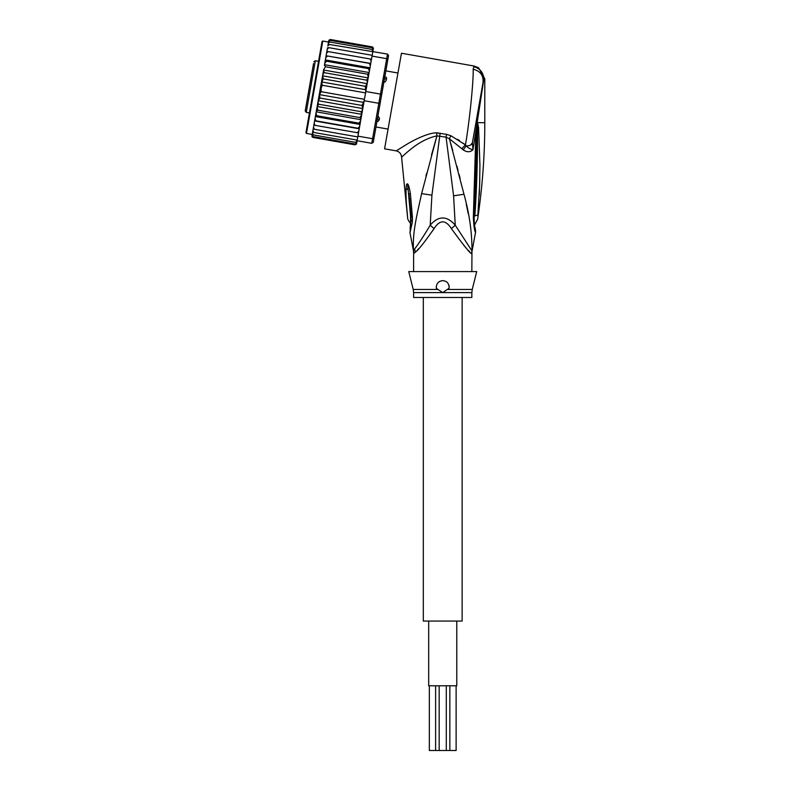 <?xml version="1.0" encoding="UTF-8"?>
<svg xmlns="http://www.w3.org/2000/svg" width="790" height="790" viewBox="0 0 790 790"><rect width="100%" height="100%" fill="white"/><g stroke="black" fill="none" stroke-linecap="round" stroke-linejoin="round"><path stroke-width="1.19" d="M456.126 685.779L456.126 750.5L429.335 750.5L429.335 685.779M456.768 621.068L456.768 685.779L428.684 685.779L428.684 621.068M462.14 297.475L462.14 621.068L423.312 621.068L423.312 297.475M313.857 61.798L315.358 60.751L306.253 112.368L305.207 110.877L313.551 63.536M307.616 97.19L306.866 101.466M312.83 67.663L312.643 68.72M377.926 115.863L379.476 118.263L379.19 119.883L379.506 118.085M376.376 121.156C377.897 121.848 378.884 121.156 379.328 119.093M305.967 106.561L305.789 107.549M386.468 78.635L386.182 80.254L386.458 78.635M383.308 81.864C384.839 82.525 385.846 81.716 386.32 79.434C387.12 78.003 386.438 77.015 384.256 76.472M308.031 94.83L307.903 95.58M313.245 65.294L313.038 66.429M328.512 42.038L322.774 41.031L322.034 41.554L305.957 132.69L320.74 48.881M369.137 72.552L369.374 71.219L369.019 73.223L369.137 72.552L324.522 64.691L325.47 66.765L367.538 74.181L368.268 77.469L366.293 88.668L368.199 77.884L323.584 70.014L315.98 113.148L316.829 115.735L358.897 123.151L360.596 121.008L360.082 123.882L358.897 123.151M323.535 70.31L324.423 72.7C323.831 72.532 323.228 73.569 322.597 75.801L323.327 78.901L321.728 81.953L322.211 85.261L321.175 88.154L321.076 91.68L319.496 94.622L319.95 98.049L318.212 100.705C318.034 103.026 318.251 104.201 318.864 104.241L317.205 106.186M358.492 132.908L359.223 128.79L314.608 120.919L314.183 123.299L315.141 125.363L358.492 132.908L357.929 136.127L372.584 138.714L371.774 143.316L373.275 142.259L380.178 103.125L378.825 103.302L380.454 94.099L381.659 94.711L387.811 59.793L386.695 58.687L387.505 54.085L388.562 55.586L387.811 59.793M366.293 88.668L365.79 91.512L380.454 94.099L386.695 58.687L372.041 56.1L370.747 63.437L371.468 59.319L370.214 58.993L371.162 61.057M365.79 91.512L361.82 114.046L360.921 111.666C361.514 111.825 362.126 110.788 362.748 108.556L318.212 100.705M380.178 103.125L381.659 94.711M364.17 100.715L378.825 103.302L372.584 138.714L374.016 138.053M357.929 136.127L357.12 140.729L371.774 143.316M329.4 44.457L327.82 45.978L328.028 44.813L329.4 44.457L387.505 54.085M372.742 52.101L372.041 56.1M370.707 63.615L369.878 68.335L370.747 63.437L326.092 55.754L370.707 63.615M357.199 132.789L358.798 131.17M357.08 140.936L356.932 141.785L355.51 142.358L357.12 140.729M356.497 144.096L355.075 144.856L356.557 143.879L356.764 142.723L355.224 144.017L356.764 142.723L357.11 140.748M356.557 143.879L356.902 141.924M312.287 134.053L311.971 135.841L313.008 137.44L355.075 144.856L356.586 143.711M373.058 50.303L373.423 48.121M373.403 48.348L372.337 46.916L373.403 48.348M372.653 47.015L373.374 48.516M373.196 49.503L372.199 47.756L373.196 49.503L372.85 51.478L373.038 50.441L371.902 49.415L372.89 51.291M360.941 119.004L359.875 117.592L361.692 114.757L360.596 121.008M359.253 128.612L357.998 128.247L359.628 126.499L359.223 128.79M370.342 65.718L369.414 63.526M369.374 71.219L369.878 68.335L368.515 68.621L369.374 71.219M368.199 77.884L369.019 73.223L367.538 74.181M365.592 90.603L365.395 86.317L367.143 83.651C367.31 81.34 367.093 80.155 366.491 80.116L368.14 78.171M322.211 85.261L365.543 92.904M321.076 91.68L364.417 99.323M319.95 98.049L362.018 105.465L363.617 102.404L319.496 94.622M363.617 102.404L363.676 101.495M362.748 108.556L362.018 105.465M367.143 83.651L322.597 75.801M324.423 72.7L366.491 80.116M323.327 78.901L365.395 86.317M365.859 89.734L321.728 81.953M318.864 104.241L360.921 111.666M359.628 126.499L360.082 123.882M361.692 114.757L361.82 114.046M314.183 123.299L313.877 125.037L315.141 125.363M355.51 142.358L313.452 134.942L312.465 133.066L313.906 124.909L313.235 128.711L314.45 129.274L313.492 127.239M314.45 129.274L357.791 136.917M313.314 128.266L312.909 130.518L313.877 132.483L357.218 140.126M312.909 130.518L312.712 131.683L313.877 132.483M312.465 133.066L312.317 133.915L313.452 134.942M312.494 132.878L312.149 134.853L313.156 136.601L355.224 144.017M312.149 134.853L313.156 136.601M311.941 136.008L313.008 137.44L312.01 136.64M328.847 40.26L330.279 39.5L328.788 40.478L328.443 42.433M328.788 40.478L330.279 39.5L372.337 46.916M328.581 41.643L330.131 40.339L328.581 41.643L328.235 43.608M330.131 40.339L372.199 47.756M328.275 43.42L328.423 42.571L329.835 41.998L328.275 43.42L327.82 45.978M329.835 41.998L371.902 49.415M327.248 49.247L327.504 47.785L328.838 47.667L327.248 49.247L326.833 51.587L327.425 48.23M328.838 47.667L372.179 55.31M326.547 53.187L326.853 51.449L328.146 51.577L326.547 53.187L326.132 55.577L326.833 51.587M328.146 51.577L370.214 58.993M359.875 117.592L317.817 110.175L317.076 106.887M361.771 114.343L317.155 106.482M317.817 110.175L316.336 111.133M360.823 119.675L316.217 111.805M315.98 113.148L315.012 118.638L315.941 120.831L357.998 128.247M316.829 115.735L315.467 116.021M359.993 124.425L315.378 116.555M315.012 118.638L313.906 124.909M315.941 120.831L314.637 120.742M326.132 55.577L325.727 57.858L327.346 56.11M369.977 67.802L325.362 59.931L325.727 57.858L324.404 65.353M325.362 59.931L326.448 61.205L368.515 68.621M325.263 60.475L324.759 63.348L326.448 61.205M324.522 64.691L324.759 63.348M325.47 66.765L323.653 69.599M313.995 87.117L307.142 125.995M413.604 292.596L413.219 289.456L437.966 289.456L436.357 288.251C436.179 283.728 438.312 281.191 442.726 280.647C447.091 281.092 449.214 283.63 449.105 288.251L442.726 292.596L413.604 292.596L413.604 297.475L471.847 297.475L471.847 292.596L442.726 292.596L437.838 289.367M411.156 216.44L410.524 215.996L407.65 183.981C408.479 184.505 409.378 187.635 410.356 193.392L408.934 193.718L411.165 216.243M411.146 216.342L410.524 215.996C410.593 225.515 410.612 225.506 410.583 215.966M407.393 214.781C407.709 218.83 407.699 218.83 407.363 214.801C407.699 218.83 407.709 218.83 407.393 214.781L407.393 214.781C406.455 205.084 405.813 197.747 406.08 188.514L407.936 189.659L407.65 183.981M444.247 280.835A6.468 6.468 0 0 0 442.726 280.647L441.205 280.835M445.748 281.398A6.468 6.468 0 0 1 447.041 282.297M448.829 284.963A6.468 6.468 0 0 1 449.174 286.572M436.258 287.333A6.468 6.468 0 0 1 436.268 286.661M438.361 282.336A6.468 6.468 0 0 1 439.675 281.408M439.497 290.453L442.726 292.596M477.377 123.082L477.506 127.783L477.565 122.736L478.572 127.447L477.506 127.783C477.693 157.477 476.814 186.835 474.879 215.858C475.037 225.851 475.037 225.851 474.879 215.858L477.861 215.058L477.802 215.769M477.861 215.058C477.525 220.519 477.525 220.519 477.861 215.058L479.649 184.514L479.925 165.09L478.572 127.447M479.777 179.073L479.668 183.952M479.49 189.738L479.273 195.012M477.358 122.569L477.14 124.958L477.219 122.598L484.793 122.736C484.793 155.077 482.404 187.25 477.634 219.235L474.395 225.338M410.129 228.725L411.037 216.727A9.707 1.659 176.1 0 0 412.449 217.477L412.449 217.378A9.707 1.659 176.1 0 1 411.027 216.628L411.037 216.727A9.707 1.659 176.1 0 1 411.037 216.677M412.449 217.378L410.356 193.392M406.08 188.514C406.248 185.354 406.643 183.794 407.255 183.803M473.062 139.03L472.4 142.753C471.788 144.916 469.714 145.953 466.189 145.883L463.177 149.873C467.068 152.44 470.336 152.371 472.993 149.656L483.895 78.941L484.793 78.783L478.543 67.703L474.099 66.034L473.151 69.224C473.724 79.721 469.546 121.551 465.448 144.906L450.972 135.761L446.607 134.349L436.584 132.888C429.079 132.582 414.394 139.573 406.307 144.629L396.215 150.88C399.375 151.67 401.152 153.685 401.557 156.914L407.61 217.803C407.443 218.781 408.4 220.637 410.464 223.363L410.84 223.866M412.449 217.477L412.321 222.336L411.294 219.817M412.321 222.336L409.98 232.714L410.849 223.896M447.486 289.456L472.232 289.456L476.706 271.592L408.756 271.592L413.219 289.456M414.997 252.474L413.743 253.462A12.946 12.887 90 0 0 413.486 250.924L409.98 232.714M414.632 248.929L415.293 252.178C417.989 250.519 424.24 242.668 434.056 228.636L430.204 225.199C423.736 236.022 418.542 243.932 414.632 248.929L413.486 250.924C412.469 232.704 416.261 218 421.613 193.629L436.929 135.88L446.064 137.144L453.588 195.821L455.247 225.199C446.883 215.571 438.529 215.571 430.204 225.199L431.923 195.179L440.129 133.125M436.584 132.888L436.929 135.88L431.468 155.107M401.557 156.914C401.992 157.891 417.071 139.919 436.929 135.88M483.016 82.565L483.895 78.941C483.312 72.453 479.905 68.365 473.694 66.676M473.151 69.224C480.202 70.952 483.5 75.327 483.055 82.358L472.4 142.753L472.993 149.656C470.475 149.241 468.213 147.987 466.189 145.883L465.448 144.906L461.775 148.668L449.392 138.773L450.972 135.761L446.607 134.349L446.064 137.144L449.392 138.773L463.987 194.261C469.418 213.883 472.074 232.764 471.966 250.924L455.247 225.199L451.396 228.636C445.619 219.59 439.832 219.59 434.056 228.636L432.723 230.759M483.875 78.427L483.529 76.077M478.543 67.703L474.099 66.034L401.448 53.226L384.582 148.826L396.215 150.88M437.265 132.868L438.312 132.898M426.669 173.217L425.948 176.012M417.229 250.203L418.67 248.672M476.726 124.781L475.699 180.92L474.425 181.404L475.945 130.824L476.953 131.002M475.699 180.92L474.217 217.033C474.089 222.227 474.454 226.226 475.313 229.031L475.294 228.952M477.269 123.013L476.133 121.611L474.217 132.483M472.4 142.783L470.494 145.123M471.847 271.592L471.966 250.924A12.946 12.887 -90 0 0 471.719 253.462C471.383 254.982 464.609 246.707 451.396 228.636M457.529 139.297L459.533 140.59M463.167 143.168L465.429 144.886M471.847 253.462L470.988 252.958M469.625 251.635L468.361 250.341M466.268 248.119L463.937 245.552M474.178 216.894L473.338 217.536C473.931 226.799 474.672 231.707 475.55 232.25C474.593 231.302 473.852 226.394 473.338 217.536L474.178 216.894L473.338 217.536L474.425 181.404M463.177 149.873L461.775 148.668M468.233 213.685L466.258 204.225M450.823 143.75L452.739 150.544M456.956 166.196L458.022 170.245M459.039 174.205L460.096 178.333M386.162 79.267L384.029 78.21M379.121 119.181L376.761 119.448M322.774 41.031L306.481 133.441L305.957 132.69M413.743 253.462L413.358 250.924M473.951 216.302L474.879 215.858M431.923 195.179L421.613 193.629M453.588 195.821L463.987 194.261M435.606 685.779L435.606 750.5M449.846 685.779L449.846 750.5M439.171 685.779L439.171 750.5M446.291 685.779L446.291 750.5M375.971 126.963L388.068 129.096M385.856 70.883L397.953 73.016M306.253 112.368L309.443 112.931M315.358 60.751L318.548 61.314M312.218 134.458L306.481 133.441M471.847 292.596L472.232 289.456M409.526 198.517L411.027 216.628M484.793 78.783L484.793 122.736M413.604 253.462L413.604 271.592M475.718 180.989L476.044 167.806M474.958 227.441L475.136 228.27M475.452 229.604L475.56 232.25L472.104 250.924"/></g></svg>
